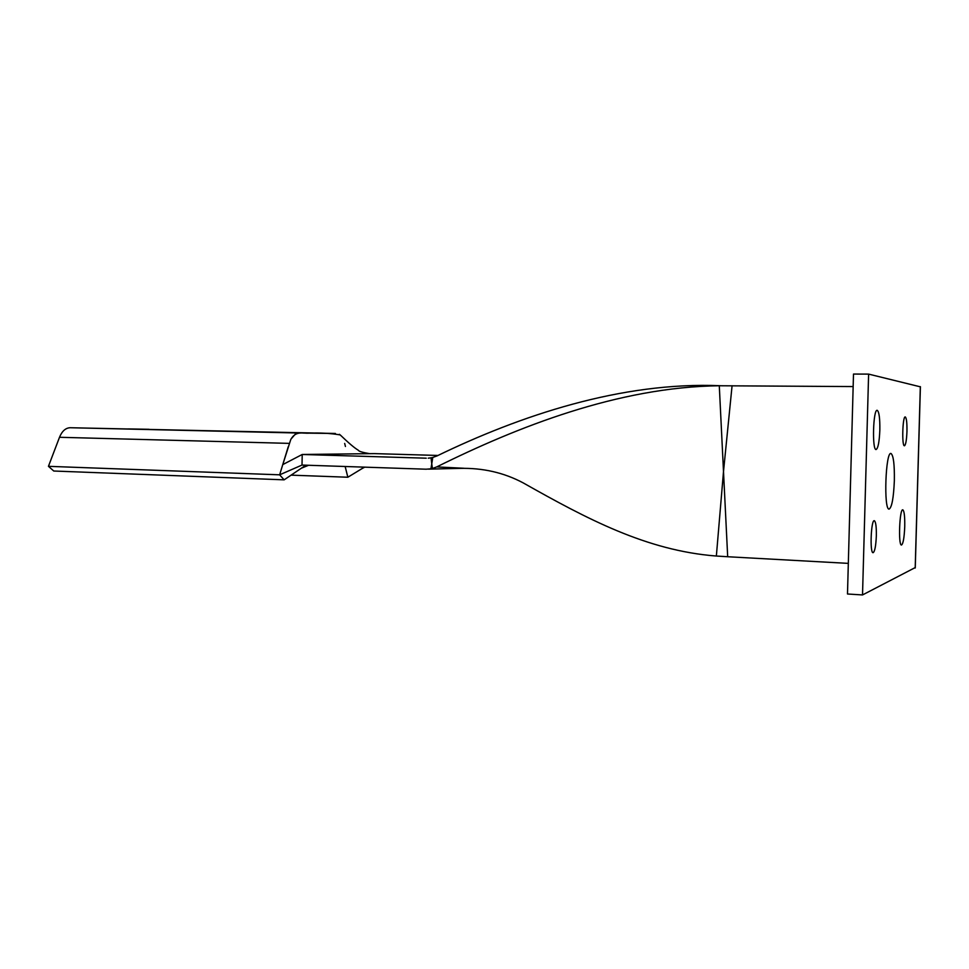 <?xml version="1.0" encoding="UTF-8"?>
<svg xmlns="http://www.w3.org/2000/svg" width="969" height="969" viewBox="0 0 969 969"><rect width="100%" height="100%" fill="white"/><g stroke="black" fill="none" stroke-linecap="round" stroke-linejoin="round"><path stroke-width="1.45" d="M149.129 429.303L128.247 428.928L149.129 429.303M266.766 432.017L246.138 431.641L266.766 432.017M344.673 443.427L345.436 446.479M339.38 434.294L341.04 435.723M364.429 467.143L347.847 477.232L291.075 475.149M303.503 433.082L332.185 433.458M48.45 466.331L53.767 471.019L284.147 479.837L279.629 474.822L48.45 466.331L59.497 437.285C62.052 431.096 65.626 427.91 70.192 427.729L335.395 433.482M291.015 439.054L295.63 433.773M464.018 468.269L436.74 466.913L432.428 468.499L431.762 463.872L430.902 468.839L426.045 469.202L302.013 465.059L279.629 474.822L288.277 446.636M426.263 458.192L302.219 454.485L282.766 464.599L279.629 474.822L284.147 479.837L305.829 465.193M904.743 526.591C904.247 537.88 903.144 544.033 901.449 545.038C898.13 545.39 899.571 508.386 902.817 509.827C904.259 510.99 904.901 516.574 904.743 526.591M876.339 535.857C875.867 546.201 874.765 551.821 873.045 552.718C869.69 552.948 871.07 519.311 874.353 520.704C875.806 521.77 876.461 526.821 876.339 535.857M906.96 431.471C906.584 440.253 905.736 445.025 904.428 445.788C901.703 446.237 902.587 415.919 905.264 416.936C906.524 417.93 907.081 422.787 906.96 431.471M879.84 430.103C879.319 442.034 878.059 448.514 876.073 449.531C871.967 450.113 873.166 408.894 877.211 410.323C879.113 411.716 879.985 418.305 879.84 430.103M894.351 480.709C893.588 498.102 891.831 507.574 889.07 509.113C883.546 509.803 885.569 451.263 890.983 453.48C893.466 455.382 894.581 464.466 894.351 480.709M436.74 466.913C517.143 427.014 618.355 386.97 719.289 385.759L727.683 556.739L716.357 556.036C646.493 550.646 586.693 518.73 523.127 482.853C503.856 472.606 482.635 467.773 459.5 468.378M428.25 458.167L431.048 457.828L431.762 463.872L432.768 457.453L437.14 455.866C519.566 415.895 621.117 381.471 720.706 385.735M719.289 385.759L853.156 386.57M727.683 556.739L848.323 563.377M732.079 385.71L723.54 471.128L716.357 556.036M430.902 468.839L432.428 468.499M432.768 457.453L431.048 457.828M302.013 465.059L302.219 454.485L374.313 453.613L438.012 455.454M915.269 567.555L862.519 594.942L868.612 374.107L920.393 386.837M862.519 594.942L847.487 593.997L853.495 374.058L868.612 374.107M282.766 464.599L290.748 439.575C295.884 430.333 302.909 433.652 308.954 433.167C319.831 432.683 330.235 433.264 340.192 434.899C348.695 443.075 354.715 448.162 358.251 450.185C358.663 451.3 362.467 452.462 369.649 453.662M347.847 477.232L345.158 466.501M70.192 427.729L298.016 433.01M59.497 437.285L289.271 443.378M460.445 468.342L462.722 468.281M915.196 568.016L920.332 386.655M428.504 469.141L459.645 468.366M920.405 386.667L915.257 567.979M362.467 468.33L364.756 467.155M308.59 465.277L301.359 468.209"/></g></svg>
